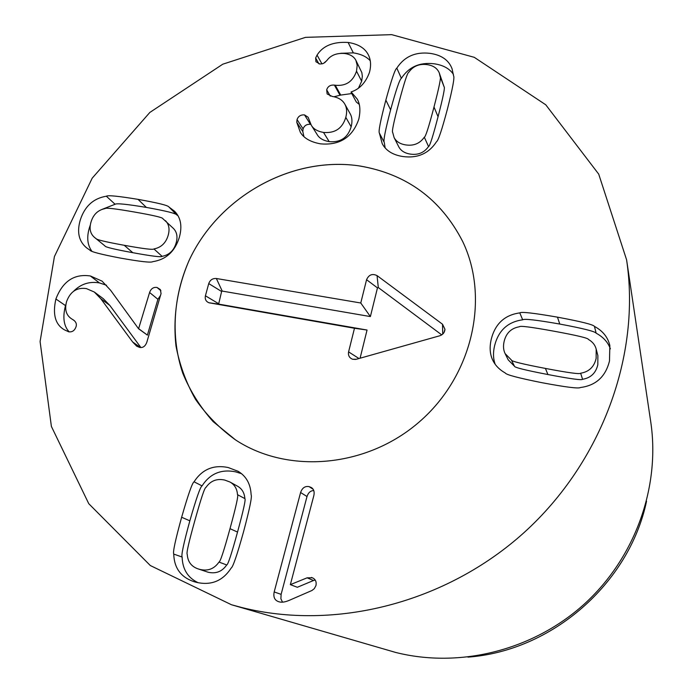 <?xml version="1.0" encoding="UTF-8"?>
<svg xmlns="http://www.w3.org/2000/svg" width="693" height="693" viewBox="0 0 693 693"><rect width="100%" height="100%" fill="white"/><g stroke="black" fill="none" stroke-linecap="round" stroke-linejoin="round"><path stroke-width="1.04" d="M519.412 326.758C511.304 328.153 506.228 332.986 504.175 341.251C503.057 345.902 503.361 350.008 505.102 353.586L511.417 360.039L514.457 366.233C514.336 367.455 525.493 370.218 547.92 374.532C570.408 378.837 581.964 380.422 582.579 379.279C590.783 377.919 595.859 373.077 597.816 364.752L597.868 355.552L596.188 349.107C595.131 345.01 592.541 341.779 588.409 339.423C588.348 338.141 576.931 335.421 554.166 331.237C531.453 327.087 519.871 325.589 519.412 326.758M505.102 353.586L508.238 359.875L514.457 366.233M511.417 360.039C511.287 361.278 522.626 364.076 545.417 368.425C568.269 372.782 580.015 374.376 580.639 373.215L582.579 379.279M580.639 373.215C588.981 371.829 594.144 366.9 596.136 358.446L596.188 349.107M519.785 312.889C521.335 311.625 533.896 313.045 557.475 317.16C581.063 321.561 593.381 324.636 594.438 326.394C602.763 330.873 607.9 337.248 609.84 345.504L609.494 360.94C605.613 376.654 595.919 385.516 580.405 387.517C578.646 388.782 565.86 387.179 542.056 382.718C518.39 377.988 506.141 374.757 505.31 373.016C499.887 369.967 495.893 366.086 493.347 361.374C489.916 355.007 489.249 347.505 491.346 338.851C495.348 323.622 504.825 314.969 519.785 312.889L522.678 319.811C507.952 321.829 498.622 330.344 494.689 345.357C492.966 352.46 493.139 358.783 495.218 364.345M594.438 326.394L596.145 333.186C595.096 331.453 582.978 328.413 559.771 324.047C536.555 319.975 524.194 318.563 522.678 319.811M610.386 348.856C607.96 342.212 603.213 336.997 596.145 333.186M162.101 256.341C169.187 254.981 173.848 250.571 176.091 243.113C177.858 236.989 176.975 232.103 173.449 228.465L162.881 218.702C162.968 217.576 153.422 215.332 134.243 211.989C115.307 208.688 105.579 207.562 105.067 208.602C98.068 209.988 93.408 214.388 91.086 221.803C89.085 228.413 90.168 233.567 94.335 237.257L104.912 245.894C104.764 246.994 114.059 249.263 132.805 252.694C151.776 256.159 161.547 257.38 162.101 256.341L153.915 248.934C161.097 247.557 165.835 243.078 168.113 235.516C169.915 229.305 169.031 224.35 165.462 220.669M94.335 237.257L104.912 245.894M95.955 238.427C95.807 239.544 105.223 241.831 124.22 245.287C143.451 248.778 153.344 249.991 153.915 248.934M168.927 206.99L174.601 211.27C180.856 217.654 182.415 226.394 179.288 237.508C174.887 251.559 166.034 259.615 152.72 261.677C151.178 262.838 140.393 261.633 120.365 258.073C100.658 254.305 90.488 251.646 89.865 250.104L86.686 247.912C78.829 241.433 76.706 232.086 80.319 219.88C84.78 206.211 93.46 198.328 106.35 196.223C107.796 195.071 118.356 196.119 138.046 199.367C157.9 202.902 168.191 205.449 168.927 206.99L176.845 214.977C176.117 213.453 165.956 210.932 146.37 207.415C126.94 204.184 116.511 203.136 115.09 204.262L101.819 209.468M177.936 215.627L176.845 214.977M106.35 196.223L115.09 204.262M90.341 224.948L89.449 227.581C86.582 237.101 87.353 244.932 91.771 251.065M73.233 319.854L73.631 320.114C76.031 321.924 76.854 324.081 76.091 326.594C74.714 330.57 72.245 332.302 68.694 331.808L64.258 329.747C55.241 324.489 52.451 314.232 55.899 298.995C62.699 281.28 74.177 273.605 90.341 275.961L102.044 281.124L110.577 290.246L138.574 328.768L149.593 292.507C150.961 288.678 153.43 286.989 156.999 287.448L160.326 289.553L161.062 293.537L146.812 342.281C145.296 346.292 142.897 348.007 139.631 347.427L136.686 346.162L132.658 341.987L100.814 298.735L94.291 292.013L86.391 288.6C76.932 287.214 70.34 291.51 66.615 301.507C64.423 309.632 66.199 315.48 71.925 319.057L73.995 320.374M156.999 287.448L160.923 290.739M160.611 295.296L157.909 299.298L147.384 335.109L138.574 328.768M138.86 328.829L147.384 335.109M106.54 285.247L99.437 282.917C89.44 281.193 80.838 283.974 73.614 291.251M55.899 298.995L65.497 305.596C62.483 317.29 63.721 326.056 69.196 331.895M65.948 304.279L65.497 305.596M94.291 292.013L103.361 298.752L109.806 305.388L140.904 347.548M132.658 341.987L140.549 347.548M296.777 122.306L297.046 119.56C298.302 116.181 300.797 114.631 304.513 114.908L308.134 117.256L311.287 125.216C313.409 128.967 317.489 131.375 323.527 132.441C335.014 133.42 342.437 128.387 345.807 117.351C347.158 112.162 346.838 107.77 344.845 104.175C342.498 99.983 338.305 97.41 332.259 96.457L327.131 93.936L326.689 89.83C327.832 86.348 330.396 84.771 334.39 85.1L335.265 85.23C345.816 86.33 352.902 81.644 356.523 71.171L357.19 65.324L355.925 60.412C354.028 56.635 350.268 54.323 344.655 53.482C336.564 52.885 330.587 55.284 326.732 60.689L323.44 63.461L319.871 64.042L315.93 61.703L315.644 58.004L317.065 55.085C322.947 45.781 333.29 41.571 348.111 42.455C358.376 44.005 365.185 48.267 368.529 55.223C370.868 60.1 371.179 65.818 369.464 72.367C365.731 82.632 359.624 89.154 351.134 91.935L357.155 98.978C360.117 103.959 360.663 110.689 358.792 119.17C352.494 137.344 339.726 145.565 320.478 143.841C310.551 142.03 303.829 138.176 300.32 132.276L296.777 122.306L302.815 131.601L303.941 136.616M351.056 92.221L356.297 102.01L359.156 104.296M348.111 42.455L353.335 52.885L340.687 53.3M370.253 60.741C366.484 56.627 360.845 54.011 353.335 52.885M317.065 55.085L322.002 63.964M327.079 60.256L324.679 62.708M356.523 71.171L361.659 81.237L358.532 87.968M355.925 60.412L361.833 72.592L362.344 76.239L361.659 81.237M335.265 85.23L340.722 95.08L333.922 96.769M351.767 93.555L340.722 95.08M326.689 89.83L330.284 96.119M345.807 117.351L351.152 126.793C347.843 137.682 340.523 142.628 329.201 141.649C323.241 140.584 319.222 138.202 317.125 134.503L311.287 125.216M344.845 104.175L350.19 113.791C352.157 117.342 352.468 121.673 351.152 126.793M323.527 132.441L329.201 141.649M304.513 114.908L310.438 124.324C306.765 124.038 304.314 125.563 303.075 128.898L302.815 131.601M297.046 119.56L303.075 128.898M394.1 137.56L398.77 146.812C400.883 150.788 404.729 153.214 410.299 154.089C418.104 155.241 424.185 152.711 428.534 146.518C429.729 146.448 432.9 136.521 438.054 116.719C443.148 97.124 445.149 87.153 444.083 86.798L439.267 72.921C437.3 68.252 433.212 65.48 426.983 64.614C419.152 63.609 413.063 66.181 408.723 72.341C407.545 72.393 404.322 82.268 399.064 101.984C393.754 121.907 391.64 132.077 392.714 132.484L394.1 137.56C396.249 141.597 400.147 144.049 405.803 144.924C413.721 146.076 419.889 143.512 424.307 137.214L428.534 146.518M424.307 137.214C425.519 137.145 428.75 127.079 434 106.999C439.18 87.127 441.224 77.01 440.142 76.654L444.083 86.798M440.142 76.654L439.267 72.921M379.383 133.117C378.291 131.748 380.448 120.738 385.854 100.095C391.476 79.695 395.123 69.04 396.812 68.131C404.374 56.592 415.428 51.663 429.963 53.344C441.441 54.972 448.813 60.118 452.07 68.789L453.586 75.901C454.721 77.209 452.685 88.21 447.461 108.931C441.909 129.825 438.262 140.748 436.521 141.701C428.776 153.586 417.515 158.524 402.746 156.514C392.749 154.911 385.906 150.624 382.215 143.668L379.383 133.117L384.26 142.403L385.152 147.912M453.413 74.316C449.471 68.529 443.009 65.012 434.035 63.773C419.707 62.093 408.818 66.935 401.377 78.318C399.714 79.21 396.119 89.709 390.609 109.832C385.299 130.197 383.177 141.051 384.26 142.403M396.812 68.131L401.377 78.318M300.597 492.515C302.243 487.855 305.085 485.897 309.113 486.633L311.452 487.595C313.825 489.206 314.622 491.848 313.86 495.504L290.35 584.641L307.112 577.823L312.344 577.771C315.523 579.227 316.71 581.851 315.921 585.654L314.293 588.652L312.006 590.462L289.509 600.233C285.265 602.078 281.826 602.615 279.184 601.845L278.517 601.645C274.61 600.242 273.172 597.002 274.185 591.935L300.597 492.515L307.008 496.526L281.115 594.36L280.89 598.821L282.527 602.139M313.764 490.557C310.559 490.661 308.307 492.645 307.008 496.526M274.185 591.935L281.115 594.36M311.391 577.434L313.201 578.205M307.112 577.823L313.531 580.491L297.34 587.274L290.35 584.641M315.194 580.067L313.531 580.491M290.67 584.719L297.34 587.274M244.854 498.588C244.447 492.792 241.944 488.626 237.344 486.096L229.885 481.981L224.697 480.058C216.822 478.335 210.559 480.795 205.925 487.448C204.738 487.361 201.065 498.345 194.898 520.391C188.739 542.437 186.183 553.759 187.24 554.348C187.725 561.676 191.311 566.51 198.007 568.858L199.948 569.421C207.909 571.327 214.258 568.875 218.988 562.075L226.715 564.951C227.936 564.925 231.54 553.958 237.526 532.077C243.494 510.187 245.937 499.029 244.854 498.588L237.491 494.663C237.084 488.773 234.555 484.546 229.885 481.981M198.007 568.858L207.969 572.184C215.818 574.055 222.063 571.647 226.715 564.951M218.988 562.075C220.227 562.04 223.9 550.909 230.007 528.672C236.096 506.436 238.591 495.097 237.491 494.663M194.066 481.8C202.183 469.308 213.548 464.544 228.17 467.524L238.106 471.292C246.292 476.238 250.632 484.078 251.117 494.802C252.226 496.318 249.697 508.671 243.529 531.86C237.084 554.998 232.961 567.073 231.15 568.069C222.817 580.959 211.226 585.715 196.379 582.328L193.901 581.635C180.899 577.226 174.177 568.035 173.744 554.071C172.713 552.39 175.338 540.116 181.635 517.264C188.193 494.473 192.333 482.657 194.066 481.8L202.044 485.897C200.338 486.737 196.275 498.38 189.847 520.815C183.68 543.321 181.107 555.396 182.129 557.051C182.51 569.282 187.855 577.841 198.172 582.735M241.528 473.674L235.629 471.855C221.223 468.918 210.022 473.596 202.044 485.897M173.744 554.071L182.129 557.051M241.433 607.44L231.453 604.738L150.32 565.54L88.765 503.698L51.395 426.446L40.09 341.545L54.426 256.523L92.186 178.188L149.844 112.439L222.774 64.198L305.492 37.361L391.675 34.65L474.263 57.32L545.763 104.79L598.717 174.134L626.593 259.814C640.852 354.721 602.2 461.841 524.073 532.579C445.816 603.161 334.936 631.063 241.433 607.44M360.455 166.086C407.051 174.298 441.146 199.463 462.733 241.597C489.925 298.336 472.505 375.675 419.681 421.569C367.073 467.706 288.08 474.523 235.542 439.908L213.106 421.587C200.268 407.172 190.168 391.077 182.796 373.302C170.504 336.815 173.155 295.98 189.484 259.615C219.36 195.989 292.593 155.414 360.455 166.086M646.56 501.212C629.131 583.636 551.966 650.996 467.94 657.129M231.453 604.738L395.634 652.434C459.546 668.572 532.83 650.493 584.078 604.279C635.195 557.917 660.438 486.954 650.753 421.924L626.593 259.814M441.736 334.884L378.309 287.56L377.468 287.89L370.383 316.571L222.219 291.086L221.613 291.493L218.633 304.106L367.047 330.041L360.083 358.212M360.767 302.997L366.571 279.712C368.823 274.723 372.314 273.354 377.053 275.606L442.515 324.229L444.967 329.288C444.672 332.501 442.948 334.667 439.786 335.767L356.323 359.269L352.624 359.251C349.341 357.926 347.99 355.466 348.588 351.888L354.478 328.257L208.905 302.754C205.925 301.481 204.764 299.159 205.414 295.79L208.74 283.584C210.1 279.955 212.638 278.257 216.346 278.499L360.767 302.997L370.383 316.571M354.478 328.257L367.047 330.041M358.385 165.774C405.942 173.493 440.722 198.761 462.733 241.597C489.925 298.336 472.505 375.675 419.681 421.569C367.073 467.706 288.08 474.523 235.542 439.908C219.794 428.543 206.445 415.012 195.487 399.307C186.088 382.649 179.582 364.873 175.979 345.972C172.791 316.788 177.139 288.331 189.024 260.594C218.321 197.124 290.696 156.124 358.385 165.774M545.417 368.425L547.92 374.532M557.475 317.16L559.771 324.047M124.22 245.287L132.805 252.694M138.046 199.367L146.37 207.415M149.593 292.507L157.909 299.298M90.341 275.961L99.437 282.917M100.814 298.735L109.806 305.388M315.644 58.004L318.927 63.851M334.39 85.1L339.856 94.958M434 106.999L438.054 116.719M385.854 100.095L390.609 109.832M309.113 486.633L313.106 489.241M230.007 528.672L237.526 532.077M181.635 517.264L189.847 520.815M366.571 279.712L377.468 287.89M216.346 278.499L222.219 291.086M208.74 283.584L221.613 291.493M205.414 295.79L218.356 303.543M209.702 302.954L218.702 304.123M348.588 351.888L358.991 358.524M442.515 324.229L442.732 334.113M377.053 275.606L378.309 287.56M71.925 319.057L74.489 320.781M218.633 304.106L208.905 302.754M355.682 359.416L352.624 359.251M443.996 332.562L444.967 329.288"/></g></svg>
